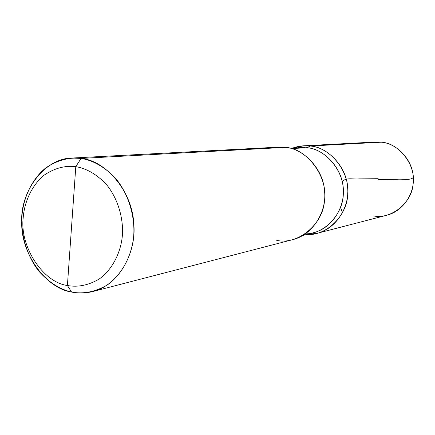 <?xml version="1.0" encoding="UTF-8"?>
<svg xmlns="http://www.w3.org/2000/svg" width="435" height="435" viewBox="0 0 435 435"><rect width="100%" height="100%" fill="white"/><g stroke="black" fill="none" stroke-linecap="round" stroke-linejoin="round"><path stroke-width="0.65" d="M303.755 145.807L293.25 147.884C299.117 145.932 304.799 145.312 310.302 146.029L381.261 142.191C396.318 143.082 412.625 159.536 413.223 176.925C414.936 192.439 403.724 211.051 386.922 215.2L317.273 233.28C336.723 228.495 349.707 206.31 347.625 187.708C346.836 166.871 327.756 147.112 310.302 146.029L381.261 142.191L375.612 142.017L303.755 145.807L310.302 146.029L306.882 147.699C325.423 148.683 344.748 171.515 343.286 192.7C344.003 212.514 325.353 234.231 305.473 233.829M373.545 215.918C390.782 219.74 412.206 202.753 413.092 183.896C416.311 165.36 399.009 142.941 381.261 142.191L369.929 142.805M303.032 235.389L313.537 232.703C332.481 228.119 345.183 206.5 343.177 188.371C342.443 168.073 323.879 148.77 306.882 147.699L291.455 148.585L306.882 147.699L310.302 146.029C304.799 145.312 299.117 145.932 293.25 147.884C299.117 145.932 304.799 145.312 310.302 146.029C329.822 146.997 349.865 171.482 347.706 193.417C347.989 214.39 327.055 236.259 306.631 234.47C327.055 236.259 347.989 214.39 347.706 193.417C349.865 171.482 329.822 146.997 310.302 146.029C329.822 146.997 349.865 171.482 347.706 193.417C347.989 214.39 327.055 236.259 306.631 234.47L317.273 233.28M276.709 240.332C297.556 245.405 323.52 224.226 324.477 200.334C328.267 176.86 306.963 148.351 285.447 147.373L81.084 158.427C69.051 157.035 57.289 160.189 45.795 167.899C31.467 179.421 23.175 198.567 21.919 216.315C20.875 234.095 26.513 255.378 38.851 271.195C48.927 282.402 59.84 289.351 71.579 292.048C45.735 288.394 20.38 252.827 21.75 221.448C20.255 191.949 44.022 158.269 72.107 158.035L81.084 158.427L75.793 166.648C65.13 165.36 54.679 168.127 44.452 174.952C31.695 185.158 24.295 202.21 23.169 218.044C19.765 246.536 42.809 282.272 67.409 285.501C77.914 287.448 88.522 285.284 99.229 279.014C112.698 269.385 121.017 251.941 122.387 235.33C123.562 218.68 118.081 198.583 106.249 184.277C96.624 174.277 86.473 168.399 75.793 166.648C86.473 168.399 96.624 174.277 106.249 184.277C118.081 198.583 123.562 218.68 122.387 235.33C121.017 251.941 112.698 269.385 99.229 279.014C88.522 285.284 77.914 287.448 67.409 285.501L71.579 292.048C83.406 294.277 95.374 291.88 107.472 284.871C122.703 274.077 132.153 254.442 133.724 235.705C135.078 216.934 128.874 194.266 115.487 178.171C104.596 166.931 93.128 160.346 81.084 158.427L75.793 166.648L67.409 285.501C42.809 282.272 19.765 246.536 23.169 218.044C24.295 202.21 31.695 185.158 44.452 174.952C54.679 168.127 65.13 165.36 75.793 166.648L67.409 285.501L71.579 292.048C78.289 293.511 85.342 293.348 92.742 291.559C119.348 285.11 137.02 251.555 133.697 222.883C132.12 190.796 105.047 160.178 81.084 158.427L285.447 147.373C303.695 148.525 323.722 169.449 324.581 191.498C326.788 211.182 313.227 234.612 292.891 239.609L92.742 291.559M289.536 148.096L305.093 147.525L299.541 147.541L293.837 148.449M271.739 148.117L278.721 147.128L285.447 147.373L278.601 147.133L72.107 158.035M378.184 178.714L359.267 178.867C353.601 179.606 345.379 176.925 342.274 181.977M340.567 207.381L342.497 212.829M378.2 179.454L396.715 179.312C402.212 178.671 411.086 180.726 413.25 177.339M379.548 142.283L379.276 142.022"/></g></svg>
